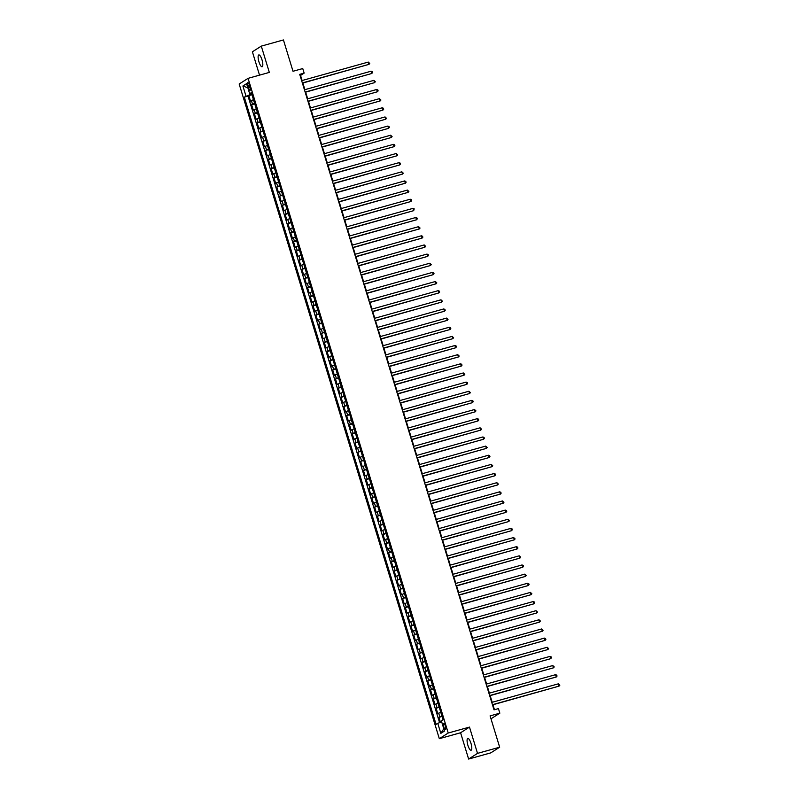 <?xml version="1.0" encoding="UTF-8"?>
<svg xmlns="http://www.w3.org/2000/svg" width="799" height="799" viewBox="0 0 799 799"><rect width="100%" height="100%" fill="white"/><g stroke="black" fill="none" stroke-linecap="round" stroke-linejoin="round"><path stroke-width="1.2" d="M470.981 743.35A6.142 1.758 -105.6 0 0 467.785 738.416A6.142 1.758 -105.6 0 0 467.894 745.307A6.142 1.758 -105.6 0 0 471.09 750.241A6.142 1.758 -105.6 0 0 470.981 743.35M262.012 59.865A6.142 1.758 -105.6 0 0 258.826 54.931A6.142 1.758 -105.6 0 0 258.936 61.823A6.142 1.758 -105.6 0 0 262.122 66.756A6.142 1.758 -105.6 0 0 262.012 59.865M445.393 726.081A3.066 0.879 -105.6 0 0 443.795 723.614A3.066 0.879 -105.6 0 0 443.854 727.07A3.066 0.879 -105.6 0 0 445.442 729.537A3.066 0.879 -105.6 0 0 445.393 726.081M468.623 759.05L490.766 752.878L499.665 747.205L477.522 753.377L469.482 727.09L448.229 733.013L439.32 738.685L460.584 732.763L468.623 759.05L477.522 753.377M448.229 733.013L248.07 78.342L239.171 84.015L439.32 738.685M248.07 78.342L269.333 72.409L261.293 46.122L252.394 51.795L259.525 75.146M261.293 46.122L283.435 39.95L293.013 71.271L302.751 68.554L304.149 73.118L299.725 74.357L494.012 709.832L498.436 708.603L499.834 713.167L490.087 715.884L499.665 747.205M253.473 99.655L250.506 101.064L248.829 95.58L251.955 94.701M254.581 103.311L251.625 104.719L254.751 103.85M251.625 104.719L253.303 110.202L256.259 108.794M259.056 117.942L256.099 119.351L254.422 113.867L257.548 112.989M261.852 127.081L258.886 128.489L257.218 123.006L260.344 122.137M264.649 136.23L261.682 137.638L260.005 132.155L263.141 131.276M267.445 145.368L264.479 146.776L262.801 141.293L265.937 140.424M270.242 154.517L267.275 155.925L265.598 150.442L268.724 149.563M273.038 163.655L270.072 165.063L268.394 159.58L271.52 158.711M275.835 172.804L272.868 174.212L271.191 168.729L274.317 167.85M278.631 181.942L275.665 183.351L273.987 177.867L277.113 176.998M281.418 191.091L278.461 192.499L276.784 187.016L279.91 186.137M284.214 200.229L281.258 201.638L279.58 196.155L282.706 195.286M287.011 209.378L284.054 210.786L282.377 205.303L285.503 204.424M289.807 218.517L286.841 219.925L285.173 214.442L288.299 213.573M292.604 227.665L289.637 229.073L287.96 223.59L291.096 222.711M295.4 236.804L292.434 238.212L290.756 232.729L293.892 231.86M298.197 245.952L295.231 247.36L293.553 241.877L296.679 240.998M300.993 255.091L298.027 256.499L296.349 251.016L299.475 250.147M303.79 264.239L300.824 265.648L299.146 260.164L302.272 259.285M306.586 273.378L303.62 274.786L301.942 269.303L305.068 268.434M309.373 282.526L306.417 283.935L304.739 278.452L307.865 277.573M312.169 291.665L309.213 293.073L307.535 287.59L310.661 286.721M314.966 300.814L312.01 302.222L310.332 296.739L313.458 295.86M317.762 309.952L314.796 311.36L313.118 305.877L316.254 305.008M320.559 319.101L317.593 320.509L315.915 315.026L319.051 314.147M323.355 328.239L320.389 329.647L318.711 324.164L321.837 323.295M326.152 337.388L323.186 338.796L321.508 333.313L324.634 332.434M328.948 346.526L325.982 347.935L324.304 342.451L327.43 341.582M331.745 355.675L328.779 357.083L327.101 351.6L330.227 350.721M334.541 364.813L331.575 366.222L329.897 360.739L333.023 359.87M337.328 373.962L334.372 375.37L332.694 369.887L335.82 369.008M340.124 383.101L337.168 384.509L335.49 379.026L338.616 378.157M342.921 392.249L339.955 393.657L338.287 388.174L341.413 387.295M345.717 401.388L342.751 402.796L341.073 397.313L344.209 396.444M348.514 410.536L345.548 411.944L343.87 406.461L347.006 405.582M351.31 419.675L348.344 421.083L346.666 415.6L349.792 414.731M354.107 428.823L351.141 430.232L349.463 424.748L352.589 423.87M356.903 437.962L353.937 439.37L352.259 433.887L355.385 433.018M359.7 447.11L356.734 448.519L355.056 443.036L358.182 442.157M362.486 456.249L359.53 457.657L357.852 452.174L360.978 451.305M365.283 465.398L362.327 466.806L360.649 461.323L363.775 460.444M368.079 474.536L365.123 475.944L363.445 470.461L366.571 469.592M370.876 483.685L367.91 485.093L366.242 479.61L369.368 478.731M373.672 492.823L370.706 494.231L369.028 488.748L372.164 487.879M376.469 501.972L373.503 503.38L371.825 497.897L374.961 497.018M379.265 511.11L376.299 512.519L374.621 507.035L377.747 506.167M382.062 520.259L379.096 521.667L377.418 516.184L380.544 515.305M384.858 529.397L381.892 530.806L380.214 525.323L383.34 524.454M387.655 538.546L384.689 539.954L383.011 534.471L386.137 533.592M390.441 547.685L387.485 549.093L385.807 543.61L388.933 542.741M393.238 556.833L390.282 558.241L388.604 552.758L391.73 551.879M396.034 565.972L393.078 567.38L391.4 561.897L394.526 561.028M398.831 575.12L395.865 576.528L394.187 571.045L397.323 570.166M401.627 584.259L398.661 585.667L396.983 580.184L400.119 579.315M404.424 593.407L401.458 594.816L399.78 589.332L402.906 588.454M407.22 602.546L404.254 603.954L402.576 598.471L405.702 597.602M410.017 611.694L407.051 613.103L405.373 607.62L408.499 606.741M412.813 620.833L409.847 622.241L408.169 616.758L411.295 615.889M415.61 629.982L412.644 631.39L410.966 625.907L414.092 625.028M418.396 639.12L415.44 640.528L413.762 635.045L416.888 634.176M421.193 648.269L418.237 649.677L416.559 644.194L419.685 643.315M423.989 657.407L421.023 658.815L419.355 653.332L422.481 652.463M426.786 666.556L423.82 667.964L422.142 662.481L425.278 661.602M429.582 675.694L426.616 677.103L424.938 671.619L428.074 670.751M432.379 684.843L429.413 686.251L427.735 680.768L430.861 679.889M435.175 693.981L432.209 695.39L430.531 689.907L433.657 689.038M437.972 703.13L435.006 704.538L433.328 699.055L436.454 698.176M440.768 712.269L437.802 713.677L436.124 708.194L439.25 707.325M247.88 85.992L248.499 88.01A2.976 0.849 -105.6 0 0 250.047 90.397A2.976 0.849 -105.6 0 0 249.987 87.061L249.378 85.044A2.976 0.849 -105.6 0 0 247.83 82.657A2.976 0.849 -105.6 0 0 247.88 85.992L249.528 85.533M250.237 93.633L250.487 94.452L244.304 97.128L436.074 724.373L437.752 723.305L440.828 733.362L444.484 731.025L441.408 720.968L443.095 719.899L251.325 92.654L249.648 93.723L251.565 93.443M245.982 96.05L242.906 85.992L246.571 83.665L249.648 93.723M248.829 95.58L248.02 96.09L439.58 722.656M441.887 715.924L438.921 717.342L440.449 722.346M436.124 708.194L439.09 706.785M433.328 699.055L436.294 697.637M430.531 689.907L433.497 688.498M427.735 680.768L430.701 679.35M424.938 671.619L427.904 670.211M422.142 662.481L425.108 661.063M419.355 653.332L422.311 651.924M416.559 644.194L419.515 642.776M413.762 635.045L416.718 633.637M410.966 625.907L413.932 624.488M408.169 616.758L411.135 615.35M405.373 607.62L408.339 606.201M402.576 598.471L405.542 597.063M399.78 589.332L402.746 587.914M396.983 580.184L399.949 578.776M394.187 571.045L397.153 569.627M391.4 561.897L394.356 560.489M388.604 552.758L391.56 551.34M385.807 543.61L388.773 542.201M383.011 534.471L385.977 533.053M380.214 525.323L383.18 523.914M377.418 516.184L380.384 514.766M374.621 507.035L377.587 505.627M371.825 497.897L374.791 496.479M369.028 488.748L371.994 487.34M366.242 479.61L369.198 478.192M363.445 470.461L366.401 469.053M360.649 461.323L363.605 459.904M357.852 452.174L360.818 450.766M355.056 443.036L358.022 441.617M352.259 433.887L355.225 432.479M349.463 424.748L352.429 423.33M346.666 415.6L349.632 414.192M343.87 406.461L346.836 405.043M341.073 397.313L344.039 395.904M338.287 388.174L341.243 386.756M335.49 379.026L338.446 377.617M332.694 369.887L335.65 368.469M329.897 360.739L332.863 359.33M327.101 351.6L330.067 350.182M324.304 342.451L327.27 341.043M321.508 333.313L324.474 331.895M318.711 324.164L321.677 322.756M315.915 315.026L318.881 313.608M313.118 305.877L316.084 304.469M310.332 296.739L313.288 295.32M307.535 287.59L310.491 286.182M304.739 278.452L307.705 277.033M301.942 269.303L304.908 267.895M299.146 260.164L302.112 258.746M296.349 251.016L299.315 249.608M293.553 241.877L296.519 240.459M290.756 232.729L293.722 231.32M287.96 223.59L290.926 222.172M285.173 214.442L288.129 213.033M282.377 205.303L285.333 203.885M279.58 196.155L282.536 194.746M276.784 187.016L279.75 185.598M273.987 177.867L276.953 176.459M271.191 168.729L274.157 167.311M268.394 159.58L271.36 158.172M265.598 150.442L268.564 149.023M262.801 141.293L265.767 139.885M260.005 132.155L262.971 130.736M257.218 123.006L260.174 121.598M254.422 113.867L257.378 112.449M251.765 94.092L250.487 94.452M490.986 718.81L499.834 713.167M302.102 80.519L300.544 75.426L304.149 73.118M494.461 709.712L492.953 704.768M492.194 702.281L490.157 695.619M489.397 693.142L487.36 686.481M486.601 683.994L484.564 677.332M483.804 674.855L481.767 668.194M481.008 665.707L478.971 659.045M478.211 656.568L476.174 649.907M475.415 647.42L473.388 640.758M472.618 638.281L470.591 631.619M469.832 629.133L467.795 622.471M467.035 619.994L464.998 613.332M464.239 610.845L462.202 604.184M461.442 601.707L459.405 595.045M458.646 592.558L456.609 585.897M455.849 583.42L453.812 576.758M453.053 574.271L451.016 567.61M450.256 565.133L448.219 558.471M447.46 555.984L445.433 549.322M444.673 546.846L442.636 540.184M441.877 537.697L439.84 531.035M439.08 528.558L437.043 521.897M436.284 519.41L434.247 512.748M433.487 510.271L431.45 503.61M430.691 501.123L428.654 494.461M427.894 491.984L425.857 485.323M425.098 482.836L423.061 476.174M422.301 473.697L420.274 467.035M419.505 464.549L417.478 457.887M416.718 455.41L414.681 448.748M413.922 446.261L411.885 439.6M411.125 437.123L409.088 430.461M408.329 427.974L406.292 421.313M405.532 418.836L403.495 412.174M402.736 409.687L400.699 403.026M399.939 400.549L397.902 393.887M397.143 391.4L395.106 384.738M394.346 382.262L392.319 375.6M391.56 373.113L389.522 366.451M388.763 363.974L386.726 357.313M385.967 354.826L383.929 348.164M383.17 345.687L381.133 339.026M380.374 336.539L378.336 329.877M377.577 327.4L375.54 320.739M374.781 318.252L372.743 311.59M371.984 309.113L369.947 302.451M369.188 299.965L367.15 293.303M366.391 290.826L364.364 284.164M363.605 281.677L361.567 275.016M360.808 272.539L358.771 265.877M358.012 263.39L355.974 256.729M355.215 254.252L353.178 247.59M352.419 245.103L350.381 238.442M349.622 235.965L347.585 229.303M346.826 226.816L344.788 220.154M344.029 217.678L341.992 211.016M341.233 208.529L339.205 201.867M338.436 199.39L336.409 192.729M335.65 190.242L333.612 183.58M332.853 181.103L330.816 174.442M330.057 171.955L328.019 165.293M327.26 162.816L325.223 156.155M324.464 153.668L322.426 147.006M321.667 144.529L319.63 137.867M318.871 135.381L316.833 128.719M316.074 126.242L314.037 119.58M313.278 117.093L311.25 110.432M310.491 107.955L308.454 101.293M307.695 98.806L305.657 92.145M304.898 89.668L302.861 83.006M248.02 96.09L244.304 97.128M438.921 717.342L442.047 716.463M437.752 723.305L441.697 721.906M247.83 87.8L242.906 85.992M440.828 733.362L443.795 728.758M469.482 727.09L460.584 732.763M302.402 83.136L368.978 64.359L302.342 82.936M368.279 62.072L369.737 63.461L368.978 64.359L368.279 62.072L301.642 80.649M305.198 92.275L371.775 73.498L305.138 92.075M371.076 71.211L372.254 71.69L372.534 72.609L371.775 73.498L371.076 71.211L304.439 89.788M307.995 101.423L374.571 82.647L307.935 101.223M373.872 80.359L375.33 81.748L374.571 82.647L373.872 80.359L307.235 98.936M310.791 110.562L377.368 91.785L310.731 110.362M376.669 89.498L377.847 89.977L378.127 90.896L377.368 91.785L376.669 89.498L310.032 108.075M313.588 119.71L380.164 100.934L313.528 119.51M379.465 98.647L380.923 100.035L380.164 100.934L379.465 98.647L312.828 117.223M316.384 128.849L382.951 110.072L316.324 128.649M382.252 107.785L383.44 108.265L383.72 109.183L382.951 110.072L382.252 107.785L315.625 126.362M319.181 137.997L385.747 119.221L319.121 137.798M385.048 116.934L386.516 118.322L385.747 119.221L385.048 116.934L318.421 135.51M321.977 147.136L388.544 128.359L321.917 146.936M387.845 126.072L389.023 126.552L389.303 127.47L388.544 128.359L387.845 126.072L321.218 144.649M324.774 156.284L391.34 137.508L324.704 156.085M390.641 135.221L392.099 136.609L391.34 137.508L390.641 135.221L324.004 153.798M327.56 165.423L394.137 146.646L327.5 165.223M393.438 144.359L394.616 144.839L394.896 145.758L394.137 146.646L393.438 144.359L326.801 162.936M330.357 174.572L396.933 155.795L330.297 174.372M396.234 153.508L397.692 154.896L396.933 155.795L396.234 153.508L329.597 172.085M333.153 183.71L399.73 164.934L333.093 183.51M399.031 162.646L400.209 163.126L400.489 164.045L399.73 164.934L399.031 162.646L332.394 181.223M335.95 192.859L402.526 174.082L335.89 192.659M401.827 171.795L403.285 173.183L402.526 174.082L401.827 171.795L335.19 190.372M338.746 201.997L405.323 183.221L338.686 201.797M404.624 180.934L405.802 181.413L406.082 182.332L405.323 183.221L404.624 180.934L337.987 199.51M341.543 211.146L408.109 192.369L341.483 210.946M407.42 190.082L408.878 191.47L408.109 192.369L407.42 190.082L340.783 208.659M344.339 220.284L410.906 201.508L344.279 220.085M410.207 199.221L411.395 199.7L411.675 200.619L410.906 201.508L410.207 199.221L343.58 217.797M347.136 229.433L413.702 210.656L347.076 229.233M413.003 208.369L414.192 208.849L413.702 210.656L413.003 208.369L346.376 226.946M349.932 238.571L416.499 219.795L349.862 238.372M415.8 217.508L416.978 217.987L417.258 218.906L416.499 219.795L415.8 217.508L349.173 236.085M352.719 247.72L419.295 228.943L352.659 247.52M418.596 226.656L420.054 228.045L419.295 228.943L418.596 226.656L351.959 245.233M355.515 256.859L422.092 238.082L355.455 256.659M421.393 235.795L422.571 236.274L422.851 237.193L422.092 238.082L421.393 235.795L354.756 254.372M358.312 266.007L424.888 247.231L358.252 265.807M424.189 244.943L425.647 246.332L424.888 247.231L424.189 244.943L357.553 263.52M361.108 275.146L427.685 256.369L361.048 274.946M426.986 254.082L428.164 254.561L428.444 255.48L427.685 256.369L426.986 254.082L360.349 272.659M363.905 284.294L430.481 265.518L363.845 284.094M429.782 263.231L431.24 264.619L430.481 265.518L429.782 263.231L363.146 281.807M366.701 293.433L433.278 274.656L366.641 293.233M432.579 272.369L433.757 272.849L434.037 273.767L433.278 274.656L432.579 272.369L365.942 290.946M369.498 302.581L436.064 283.805L369.438 302.382M435.365 281.518L436.833 282.906L436.064 283.805L435.365 281.518L368.738 300.094M372.294 311.72L438.861 292.943L372.234 311.52M438.162 290.656L439.35 291.136L439.63 292.054L438.861 292.943L438.162 290.656L371.535 309.233M375.091 320.868L441.657 302.092L375.031 320.669M440.958 299.805L442.416 301.193L441.657 302.092L440.958 299.805L374.332 318.382M377.887 330.007L444.454 311.23L377.817 329.807M443.755 308.943L444.933 309.423L445.213 310.342L444.454 311.23L443.755 308.943L377.118 327.52M380.674 339.156L447.25 320.379L380.614 338.956M446.551 318.092L448.009 319.48L447.25 320.379L446.551 318.092L379.915 336.669M383.47 348.294L450.047 329.518L383.41 348.094M449.348 327.23L450.526 327.71L450.806 328.629L450.047 329.518L449.348 327.23L382.711 345.807M386.267 357.443L452.843 338.666L386.207 357.243M452.144 336.379L453.602 337.767L452.843 338.666L452.144 336.379L385.508 354.956M389.063 366.581L455.64 347.805L389.003 366.381M454.941 345.518L456.119 345.997L456.399 346.916L455.64 347.805L454.941 345.518L388.304 364.094M391.86 375.73L458.436 356.953L391.8 375.53M457.737 354.666L459.195 356.054L458.436 356.953L457.737 354.666L391.101 373.243M394.656 384.868L461.233 366.092L394.596 384.669M460.534 363.805L461.712 364.284L461.992 365.203L461.233 366.092L460.534 363.805L393.897 382.381M397.453 394.017L464.019 375.24L397.393 393.817M463.32 372.953L464.788 374.341L464.019 375.24L463.32 372.953L396.694 391.53M400.249 403.155L466.816 384.379L400.189 402.956M466.117 382.092L467.305 382.571L467.585 383.49L466.816 384.379L466.117 382.092L399.49 400.669M403.046 412.304L469.612 393.527L402.986 412.104M468.913 391.24L470.371 392.629L469.612 393.527L468.913 391.24L402.287 409.817M405.832 421.443L472.409 402.666L405.772 421.243M471.71 400.379L472.888 400.858L473.168 401.777L472.409 402.666L471.71 400.379L405.073 418.956M408.629 430.591L475.205 411.815L408.569 430.391M474.506 409.527L475.964 410.916L475.205 411.815L474.506 409.527L407.87 428.104M411.425 439.73L478.002 420.953L411.365 439.53M477.303 418.666L478.481 419.145L478.761 420.064L478.002 420.953L477.303 418.666L410.666 437.243M414.222 448.878L480.798 430.102L414.162 448.678M480.099 427.815L481.557 429.203L480.798 430.102L480.099 427.815L413.463 446.391M417.018 458.017L483.595 439.24L416.958 457.817M482.896 436.953L484.074 437.433L484.354 438.351L483.595 439.24L482.896 436.953L416.259 455.53M419.815 467.165L486.391 448.389L419.755 466.966M485.692 446.102L487.15 447.49L486.391 448.389L485.692 446.102L419.056 464.678M422.611 476.304L489.178 457.527L422.551 476.104M488.479 455.24L489.667 455.72L489.947 456.638L489.178 457.527L488.479 455.24L421.852 473.817M425.408 485.452L491.974 466.676L425.348 485.253M491.275 464.389L492.743 465.777L491.974 466.676L491.275 464.389L424.649 482.966M428.204 494.591L494.771 475.814L428.144 494.391M494.072 473.527L495.25 474.007L495.53 474.926L494.771 475.814L494.072 473.527L427.445 492.104M431.001 503.74L497.567 484.963L430.931 503.54M496.868 482.676L498.326 484.064L497.567 484.963L496.868 482.676L430.242 501.253M433.787 512.878L500.364 494.102L433.727 512.678M499.665 491.814L500.843 492.294L501.123 493.213L500.364 494.102L499.665 491.814L433.028 510.391M436.584 522.027L503.16 503.25L436.524 521.827M502.461 500.963L503.919 502.351L503.16 503.25L502.461 500.963L435.825 519.54M439.38 531.165L505.957 512.389L439.32 530.965M505.258 510.102L506.436 510.581L506.716 511.5L505.957 512.389L505.258 510.102L438.621 528.678M442.177 540.314L508.753 521.537L442.117 540.114M508.054 519.25L509.512 520.638L508.753 521.537L508.054 519.25L441.418 537.827M444.973 549.452L511.55 530.676L444.913 549.253M510.851 528.389L512.029 528.868L512.309 529.787L511.55 530.676L510.851 528.389L444.214 546.965M447.77 558.601L514.346 539.824L447.71 558.401M513.647 537.537L515.105 538.926L514.346 539.824L513.647 537.537L447.011 556.114M450.566 567.739L517.133 548.963L450.506 567.54M516.434 546.676L517.622 547.155L517.902 548.074L517.133 548.963L516.434 546.676L449.807 565.253M453.363 576.888L519.929 558.111L453.303 576.688M519.23 555.824L520.698 557.213L519.929 558.111L519.23 555.824L452.604 574.401M456.159 586.027L522.726 567.25L456.099 585.827M522.027 564.963L523.205 565.442L523.485 566.361L522.726 567.25L522.027 564.963L455.4 583.54M458.956 595.175L525.522 576.399L458.886 594.975M524.823 574.111L526.281 575.5L525.522 576.399L524.823 574.111L458.187 592.688M461.742 604.314L528.319 585.537L461.682 604.114M527.62 583.25L528.798 583.729L529.078 584.648L528.319 585.537L527.62 583.25L460.983 601.827M464.539 613.462L531.115 594.686L464.479 613.262M530.416 592.399L531.874 593.787L531.115 594.686L530.416 592.399L463.78 610.975M467.335 622.601L533.912 603.824L467.275 622.401M533.213 601.537L534.391 602.017L534.671 602.935L533.912 603.824L533.213 601.537L466.576 620.114M470.132 631.749L536.708 612.973L470.072 631.55M536.009 610.686L537.467 612.074L536.708 612.973L536.009 610.686L469.373 629.262M472.928 640.888L539.505 622.111L472.868 640.688M538.806 619.824L539.984 620.304L540.264 621.222L539.505 622.111L538.806 619.824L472.169 638.401M475.725 650.036L542.301 631.26L475.665 649.837M541.602 628.973L543.06 630.361L542.301 631.26L541.602 628.973L474.966 647.55M478.521 659.175L545.088 640.399L478.461 658.975M544.389 638.111L545.577 638.591L545.857 639.51L545.088 640.399L544.389 638.111L477.762 656.688M481.318 668.324L547.884 649.547L481.258 668.124M547.185 647.26L548.653 648.648L547.884 649.547L547.185 647.26L480.559 665.837M484.114 677.462L550.681 658.686L484.054 677.262M549.982 656.398L551.16 656.878L551.44 657.797L550.681 658.686L549.982 656.398L483.355 674.975M486.901 686.611L553.477 667.834L486.841 686.411M552.778 665.547L554.236 666.935L553.477 667.834L552.778 665.547L486.142 684.124M489.697 695.749L556.274 676.973L489.637 695.549M555.575 674.686L556.753 675.165L557.033 676.084L556.274 676.973L555.575 674.686L488.938 693.262M492.494 704.898L559.07 686.121L492.434 704.698M558.371 683.834L559.829 685.222L559.07 686.121L558.371 683.834L491.735 702.411M252.504 104.16L251.385 100.504M439.8 716.783L438.681 713.117M437.003 707.634L435.884 703.979M434.207 698.496L433.088 694.83M431.41 689.347L430.291 685.692M428.614 680.209L427.495 676.543M425.817 671.06L424.698 667.405M423.021 661.922L421.902 658.256M420.224 652.773L419.115 649.118M417.438 643.634L416.319 639.969M414.641 634.486L413.522 630.83M411.845 625.347L410.726 621.682M409.048 616.199L407.929 612.543M406.252 607.06L405.133 603.395M403.455 597.912L402.336 594.256M400.659 588.773L399.54 585.108M397.862 579.625L396.743 575.969M395.066 570.486L393.947 566.821M392.279 561.337L391.16 557.682M389.483 552.199L388.364 548.533M386.686 543.05L385.567 539.395M383.89 533.912L382.771 530.246M381.093 524.763L379.974 521.108M378.297 515.625L377.178 511.959M375.5 506.476L374.381 502.821M372.704 497.338L371.585 493.672M369.907 488.189L368.788 484.534M367.111 479.05L366.002 475.385M364.324 469.902L363.205 466.246M361.528 460.763L360.409 457.098M358.731 451.615L357.612 447.959M355.935 442.476L354.816 438.811M353.138 433.328L352.019 429.672M350.342 424.189L349.223 420.524M347.545 415.041L346.426 411.385M344.749 405.902L343.63 402.237M341.952 396.753L340.833 393.098M339.156 387.615L338.047 383.949M336.369 378.466L335.25 374.811M333.573 369.328L332.454 365.662M330.776 360.179L329.657 356.524M327.98 351.041L326.861 347.375M325.183 341.892L324.064 338.237M322.387 332.754L321.268 329.088M319.59 323.605L318.471 319.95M316.794 314.466L315.675 310.801M313.997 305.318L312.878 301.662M311.211 296.179L310.092 292.514M308.414 287.031L307.295 283.375M305.618 277.892L304.499 274.227M302.821 268.744L301.702 265.088M300.024 259.605L298.906 255.94M297.228 250.457L296.109 246.801M294.432 241.318L293.313 237.653M291.635 232.169L290.516 228.514M288.839 223.031L287.72 219.365M286.042 213.882L284.933 210.227M283.255 204.744L282.137 201.078M280.459 195.595L279.34 191.94M277.662 186.457L276.544 182.791M274.866 177.308L273.747 173.653M272.069 168.17L270.951 164.504M269.273 159.021L268.154 155.366M266.476 149.882L265.358 146.217M263.68 140.734L262.561 137.078M260.883 131.595L259.765 127.93M258.087 122.447L256.978 118.791M255.3 113.308L254.182 109.643M250.127 87.55L248.499 88.01"/></g></svg>
